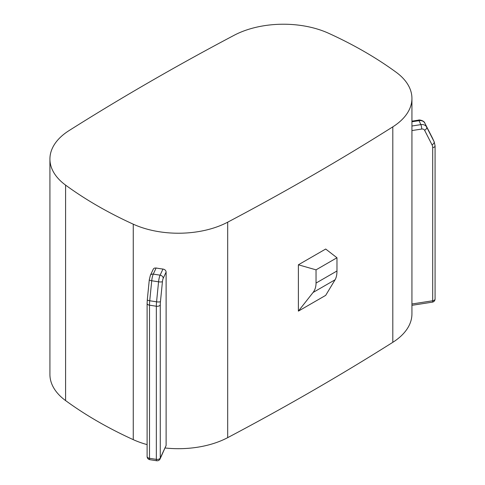<?xml version="1.0" encoding="UTF-8"?>
<svg xmlns="http://www.w3.org/2000/svg" width="485" height="485" viewBox="0 0 485 485"><rect width="100%" height="100%" fill="white"/><g stroke="black" fill="none" stroke-linecap="round" stroke-linejoin="round"><path stroke-width="0.73" d="M396.263 72.332A407.752 235.413 0 0 0 328.606 33.271A72.968 42.128 0 0 0 234.176 35.266A2622.71 1514.206 0 0 0 69.052 130.598A72.968 42.128 0 0 0 49.925 159.031A72.968 42.128 0 0 0 65.596 185.118A407.752 235.413 0 0 0 133.254 224.179A72.968 42.128 0 0 0 227.683 222.185A2622.71 1514.206 0 0 0 392.808 126.852A72.968 42.128 0 0 0 411.935 98.419A72.968 42.128 0 0 0 396.263 72.332M298.384 311.127L325.69 295.365L335.068 279.778C336.323 277.65 336.96 274.722 336.972 270.988L316.038 283.07C316.014 286.811 315.026 289.951 313.061 292.485L298.384 311.127L298.384 264.792L325.69 249.029L336.972 257.759L316.038 269.848L298.384 264.792M165.161 447.988A72.968 42.128 0 0 0 227.683 437.652A2622.71 1514.206 0 0 0 392.808 342.319A72.968 42.128 0 0 0 411.935 313.886L411.935 98.419M336.972 257.759L336.972 270.988M316.038 283.07L316.038 269.848M49.925 159.031L49.925 374.499A72.968 42.128 0 0 0 65.596 400.586A407.752 235.413 0 0 0 133.254 439.646A72.968 42.128 0 0 0 147.113 444.612M166.119 272.036L163.221 278.281A3.219 2.54 -155.1 0 0 160.111 275.177L153.272 274.116A3.219 2.54 -155.1 0 0 150.356 275.389L153.424 268.848L154.418 268.108L156.115 267.999A72.968 42.128 0 0 0 162.948 269.054C164.87 269.436 165.925 270.43 166.119 272.036L166.119 445.46L160.086 458.925A3.219 2.54 -155.1 0 0 160.274 458.052L160.274 304.919A3.219 1.855 180 0 1 156.334 306.235L156.334 459.362L149.495 458.307A3.219 0.679 98.8 0 0 149.835 459.689L156.673 460.75A3.219 3.219 0 0 0 160.086 458.925M335.068 279.778L313.061 292.485M392.808 126.852L392.808 342.319M411.935 126.009L420.871 124.627A6.438 5.074 -24.9 0 1 426.642 127.04L434.075 141.602A3.219 1.976 153 0 1 432.026 144.821L424.587 130.253A3.219 2.54 -24.9 0 0 421.701 129.052L411.935 130.562M432.026 144.821A9.658 7.614 -24.9 0 1 432.693 147.646L432.693 300.773L411.935 303.986M147.113 303.386L147.113 456.512A3.219 1.855 0 0 0 148.052 457.828A3.219 1.855 0 0 0 149.495 458.307L149.495 305.18L156.334 306.235A12.871 2.722 98.8 0 1 156.57 301.815L149.732 300.761A3.219 0.782 -174.3 0 1 147.307 299.748L147.113 303.386A3.219 1.855 180 0 0 149.495 305.18A12.871 2.722 98.8 0 1 149.732 300.761L151.726 280.754A3.219 0.782 -174.3 0 1 149.295 279.742L147.307 299.748M435.075 298.978A3.219 1.855 180 0 1 432.693 300.773A3.219 0.679 -98.8 0 1 432.347 302.161A3.219 3.219 0 0 0 435.075 298.978L435.075 145.852L434.208 141.875A12.871 10.155 -24.9 0 0 434.075 141.602L426.642 127.04A3.219 1.976 153 0 1 424.587 130.253M65.596 185.118L65.596 400.586M163.221 278.281A3.219 0.679 98.8 0 0 162.445 281.603A3.219 0.782 -174.3 0 1 158.565 281.809A6.438 1.358 98.8 0 1 160.111 275.177L162.948 269.054M162.445 281.603L160.456 301.609A3.219 0.782 -174.3 0 1 156.57 301.815L158.565 281.809L151.726 280.754A6.438 1.358 98.8 0 1 153.272 274.116L156.115 267.999M421.701 129.052A3.219 0.679 81.2 0 0 420.871 124.627L419.034 120.68A6.438 5.074 -24.9 0 1 424.805 123.087A3.219 1.976 153 0 0 424.787 123.051C424.229 120.62 418.852 119.528 418.543 120.128L411.935 121.147M411.935 121.777L419.034 120.68A3.219 0.679 -98.8 0 0 418.543 120.128M166.119 445.46L160.274 458.052A3.219 1.855 180 0 1 156.334 459.362A3.219 0.679 98.8 0 0 156.673 460.75M160.456 301.609A9.658 2.043 98.8 0 0 160.274 304.919M227.683 222.185L227.683 437.652M133.254 224.179L133.254 439.646M424.745 122.972A3.219 1.976 153 0 1 424.787 123.051L432.226 137.613A3.219 1.976 -27 0 0 432.202 137.57M432.244 137.655A3.219 1.976 -27 0 0 432.226 137.613L432.377 137.922A12.871 10.155 -24.9 0 0 432.244 137.655M435.075 145.852A3.219 1.855 180 0 1 432.693 147.646M147.113 456.512A3.219 3.219 0 0 0 149.835 459.689M432.347 302.161L411.935 305.32M150.356 275.389L149.295 279.742M434.208 141.875L432.377 137.922"/></g></svg>

